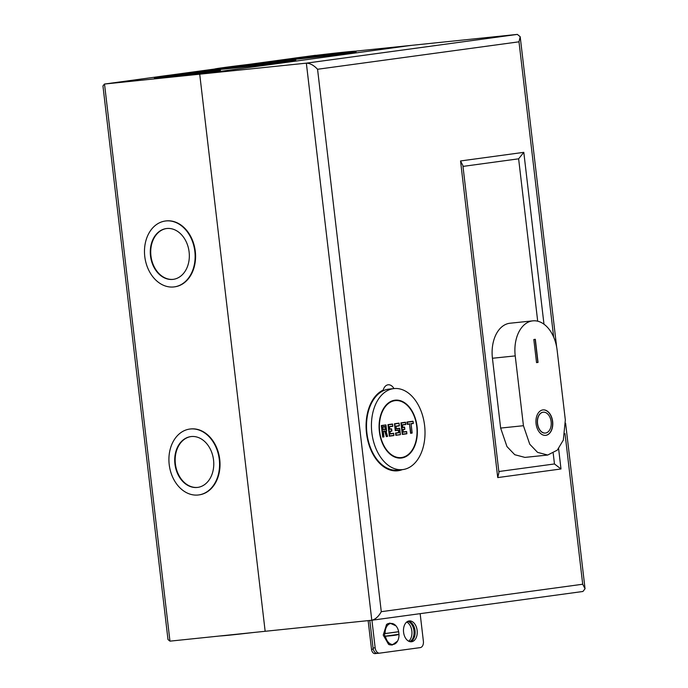 <?xml version="1.0" encoding="UTF-8"?>
<svg xmlns="http://www.w3.org/2000/svg" width="688" height="688" viewBox="0 0 688 688"><rect width="100%" height="100%" fill="white"/><g stroke="black" fill="none" stroke-linecap="round" stroke-linejoin="round"><path stroke-width="1.03" d="M394.886 400.674A28.629 18.705 84.1 0 0 379.656 431.333A28.629 18.705 84.1 0 0 401.173 457.58A28.629 18.705 84.1 0 0 401.56 457.537A28.629 18.705 84.1 0 0 416.79 426.878A28.629 18.705 84.1 0 0 395.273 400.622A28.629 18.705 84.1 0 0 394.886 400.674M410.581 433.294L409.498 424.04L410.882 433.019L412.086 432.855L410.59 433.285M412.086 432.855L411.003 423.61L413.264 423.301L413.041 421.452L407.313 422.234L407.537 424.083L409.799 423.774L407.244 424.35L406.961 422.036L412.989 421.219M413.264 423.533L411.08 423.825L413.264 423.301M403.306 431.935L406.539 431.496M406.814 433.578L406.591 431.729L403.28 432.176L402.953 429.407L404.759 429.157L404.544 427.308L402.738 427.558L402.411 424.78L405.722 424.333L405.507 422.484L401.285 423.051L402.592 434.154L406.814 433.578L402.299 434.42L400.932 422.862L405.456 422.243M405.731 424.556L402.489 424.995L405.722 424.333M402.764 427.308L404.492 427.076M404.768 429.389L403.039 429.622L404.759 429.157M400.33 434.455L399.625 428.452L396.314 428.899L395.987 426.13L399.298 425.674L399.031 423.361L394.809 423.937L395.566 430.413L398.662 429.991L398.98 432.761L395.892 433.182L396.107 435.031L400.33 434.687L395.824 435.306L395.54 432.993L398.627 432.571L398.361 430.258L395.282 430.679M398.361 430.258L395.273 430.679L394.456 423.748L398.98 423.129M399.298 425.906L396.064 426.345L399.298 425.674M396.34 428.658L399.573 428.211M390.345 433.698L393.579 433.259M393.854 435.341L393.631 433.492L390.32 433.947L389.993 431.17L391.799 430.92L391.584 429.071L389.778 429.321L389.451 426.543L392.762 426.096L392.547 424.247L388.324 424.823L389.632 435.917L393.854 435.341L389.339 436.183L387.972 424.625L392.495 424.014M392.762 426.096L389.528 426.766L392.771 426.319M389.804 429.08L391.532 428.839M391.807 431.152L390.079 431.385L391.799 430.92M386.596 431.161L386.045 431.23L386.604 431.161L385.865 424.917L381.341 425.528L382.7 437.086L383.904 436.923L382.7 437.086M385.865 424.917L381.694 425.726L383.001 436.82L383.904 436.699L383.276 431.376L385.031 431.144L386.579 436.33L387.525 436.433L386.329 436.596L384.764 431.41L383.362 431.6L384.764 431.41M387.473 436.209L385.925 431.023L386.596 430.929M383.216 429.742L382.889 426.741L384.996 426.448L385.375 429.682L383.216 429.742M383.293 429.725L385.375 429.682M385.022 429.493L384.996 426.448L382.967 426.956L384.704 426.715M394.026 388.582L389.116 389.09A40.738 26.608 84.1 0 0 366.936 433.208A40.738 26.608 84.1 0 0 397.509 470.128L402.42 469.62A40.738 26.608 84.1 0 0 424.599 425.511A40.738 26.608 84.1 0 0 394.026 388.582A40.738 26.608 84.1 0 0 371.847 432.7A40.738 26.608 84.1 0 0 402.42 469.62M392.452 400.769A29.094 19.006 -95.9 0 1 393.029 400.855M379.38 431.668A29.094 19.006 -95.9 0 1 395.23 400.158A29.094 19.006 -95.9 0 1 417.066 426.534A29.094 19.006 -95.9 0 1 401.216 458.045A29.094 19.006 -95.9 0 1 379.38 431.668M398.928 457.812A29.094 19.006 -95.9 0 1 398.378 458.019M536.064 423.756A12.805 8.359 -95.9 0 1 543.038 409.893A12.805 8.359 -95.9 0 1 552.645 421.495A12.805 8.359 -95.9 0 1 545.67 435.358A12.805 8.359 -95.9 0 1 536.064 423.756M542.944 409.902A12.805 8.359 -95.9 0 1 552.464 421.512A12.805 8.359 -95.9 0 1 545.584 435.366M545.343 433.053A10.475 6.846 -95.9 0 1 545.257 433.062A10.475 6.846 -95.9 0 1 537.397 423.567A10.475 6.846 -95.9 0 1 543.099 412.224A10.475 6.846 -95.9 0 1 543.185 412.215M537.569 423.55A10.475 6.846 84.1 0 0 545.429 433.044A10.475 6.846 84.1 0 0 551.131 421.701A10.475 6.846 84.1 0 0 543.271 412.207A10.475 6.846 84.1 0 0 537.569 423.55M532.847 320.857L510.057 323.222A32.353 21.139 84.1 0 0 492.436 358.259L500.64 428.074L506.961 446.572L514.762 454.716L524.918 457.4L547.708 455.043L557.314 450.124L563.326 440.079L565.33 419.998L557.125 350.192A32.353 21.139 84.1 0 0 532.847 320.857A32.353 21.139 84.1 0 0 515.226 355.902L523.43 425.709L529.751 444.216L537.552 452.36L547.708 455.043M536.537 362.628L533.819 339.511L535.333 339.304L538.042 362.421L536.537 362.628L538.042 362.421M537.87 362.438L535.152 339.33M390.44 644.957L388.634 644.432L383.225 635.101L386.561 624.412L388.221 623.534M398.988 634.379A10.552 6.889 -95.9 0 1 397.552 641.096A10.552 6.889 -95.9 0 1 390.844 644.114A10.552 6.889 -95.9 0 1 385.435 636.219L384.824 636.219L384.626 634.955L384.532 633.682L385.117 633.545A10.552 6.889 -95.9 0 1 388.66 624.36A10.552 6.889 -95.9 0 1 395.97 625.848A10.552 6.889 -95.9 0 1 398.67 631.696L398.988 634.379C396.744 635.144 392.229 635.764 385.435 636.219M385.117 633.545L398.67 631.696M384.824 636.219L398.799 634.319M398.498 631.782L384.532 633.682M383.517 390.638L383.199 390.07A9.864 6.441 -95.9 0 1 393.966 388.591M403.581 632.272A10.475 6.846 -95.9 0 1 409.283 620.929A10.475 6.846 -95.9 0 1 417.143 630.423A10.475 6.846 -95.9 0 1 411.441 641.766A10.475 6.846 -95.9 0 1 403.581 632.272M408.242 621.161A10.475 6.846 -95.9 0 1 415.036 630.647A10.475 6.846 -95.9 0 1 410.375 641.749M355.653 51.136L410.71 45.442L199.718 74.192L410.71 45.442L517.342 34.4L306.349 63.15L104.516 84.048L169.962 641.147L265.155 631.292L199.718 74.192L265.155 631.292L371.795 620.249L306.349 63.15C310.064 63.227 313.805 65.265 317.564 69.264L381.281 611.684C378.563 616.543 375.399 619.398 371.795 620.249L582.788 591.499L372.07 620.215M462.99 166.401L518.623 158.816L537.698 321.201M553.212 453.289L554.468 463.953L498.834 471.529M379.518 653.161L377.574 653.359A5.917 3.861 -95.9 0 1 377.488 653.376A5.917 3.861 -95.9 0 1 373.051 648.01L369.817 620.456M420.153 613.662L423.387 641.225A5.917 3.861 84.1 0 1 420.248 647.614L379.673 653.144A5.917 3.861 84.1 0 1 379.595 653.153A5.917 3.861 84.1 0 1 375.158 647.795L371.924 620.232M517.342 34.4L520.197 36.731L518.993 41.813L317.564 69.264M381.281 611.684L582.71 584.232L585.049 588.747L582.925 591.482M558.613 448.679L560.995 468.967L497.734 477.584L498.946 472.51L462.878 165.473L460.539 160.958L523.8 152.34L518.623 158.816M560.995 468.967L554.468 463.953M406.72 622.021A10.475 6.846 -95.9 0 1 411.845 630.973A10.475 6.846 -95.9 0 1 408.706 641.225M407.717 621.384A10.475 6.846 -95.9 0 1 413.952 630.758A10.475 6.846 -95.9 0 1 409.816 641.646M253.141 632.539A33.239 0.533 173.3 0 1 231.435 634.955A33.239 0.533 173.3 0 1 220.289 635.936M166.814 228.502A25.628 19.402 82.2 0 1 189.071 251.645A25.628 19.402 82.2 0 1 173.264 279.345A25.628 19.402 82.2 0 1 172.791 279.405A25.628 19.402 82.2 0 1 150.543 256.263A25.628 19.402 82.2 0 1 166.341 228.562A25.628 19.402 82.2 0 1 166.814 228.502M166.573 228.528A25.628 19.402 -97.8 0 0 151.007 256.349A25.628 19.402 -97.8 0 0 173.247 279.345A25.628 19.402 -97.8 0 0 173.488 279.311M165.541 220.986A33.239 25.164 82.2 0 1 165.765 220.96A33.239 25.164 82.2 0 1 166.376 220.882A33.239 25.164 82.2 0 1 195.237 250.896A33.239 25.164 82.2 0 1 174.743 286.827A33.239 25.164 82.2 0 1 174.52 286.853M173.677 286.956A33.239 25.164 82.2 0 1 144.824 256.951A33.239 25.164 82.2 0 1 165.318 221.02A33.239 25.164 82.2 0 1 165.928 220.943A33.239 25.164 82.2 0 1 194.79 250.957A33.239 25.164 82.2 0 1 174.288 286.887A33.239 25.164 82.2 0 1 173.677 286.956M191.255 436.545A25.628 19.402 82.2 0 1 213.504 459.687A25.628 19.402 82.2 0 1 197.705 487.396A25.628 19.402 82.2 0 1 197.232 487.448A25.628 19.402 82.2 0 1 174.976 464.305A25.628 19.402 82.2 0 1 190.782 436.605A25.628 19.402 82.2 0 1 191.255 436.545M191.006 436.579A25.628 19.402 -97.8 0 0 175.449 464.391A25.628 19.402 -97.8 0 0 197.688 487.388A25.628 19.402 -97.8 0 0 197.929 487.362M189.983 429.037A33.239 25.164 82.2 0 1 190.206 429.002A33.239 25.164 82.2 0 1 190.817 428.934A33.239 25.164 82.2 0 1 219.678 458.939A33.239 25.164 82.2 0 1 199.185 494.87A33.239 25.164 82.2 0 1 198.961 494.904M198.118 495.007A33.239 25.164 82.2 0 1 169.257 464.993A33.239 25.164 82.2 0 1 189.759 429.063A33.239 25.164 82.2 0 1 190.37 428.994A33.239 25.164 82.2 0 1 219.231 459.008A33.239 25.164 82.2 0 1 198.729 494.93A33.239 25.164 82.2 0 1 198.118 495.007M338.857 52.89L347.337 52.193L333.164 54.214L298.644 57.912L338.857 52.89M355.997 51.179L356.083 51.867A33.239 0.533 173.3 0 1 336.871 54.61A33.239 0.533 173.3 0 1 301.55 58.678A33.239 0.533 173.3 0 1 290.061 59.624L289.975 58.927A33.239 0.533 173.3 0 1 309.187 56.192A33.239 0.533 173.3 0 1 344.507 52.125A33.239 0.533 173.3 0 1 355.997 51.179A33.239 0.533 173.3 0 1 336.793 53.922A33.239 0.533 173.3 0 1 301.473 57.99A33.239 0.533 173.3 0 1 289.975 58.927M275.931 61.464A32.078 0.516 173.3 0 1 287.016 60.553A32.078 0.516 173.3 0 1 268.483 63.201A32.078 0.516 173.3 0 1 234.393 67.123A32.078 0.516 173.3 0 1 223.308 68.035A32.078 0.516 173.3 0 1 241.841 65.394A32.078 0.516 173.3 0 1 275.931 61.464M278.511 61.903A32.078 0.516 -6.7 0 0 276.008 62.161A32.078 0.516 -6.7 0 0 231.899 67.381M295.685 59.538L295.771 60.226A40.807 0.654 173.3 0 1 272.181 63.597A40.807 0.654 173.3 0 1 228.829 68.585A40.807 0.654 173.3 0 1 214.716 69.746L214.639 69.058A40.807 0.654 173.3 0 1 238.22 65.687A40.807 0.654 173.3 0 1 281.581 60.699A40.807 0.654 173.3 0 1 295.685 59.538A40.807 0.654 173.3 0 1 272.104 62.9A40.807 0.654 173.3 0 1 228.743 67.897A40.807 0.654 173.3 0 1 214.639 69.058L170.521 75.052M203.218 71.371L211.698 70.675L197.525 72.696L163.004 76.394L203.218 71.371M220.358 69.66L220.444 70.357A33.239 0.533 173.3 0 1 201.231 73.091A33.239 0.533 173.3 0 1 165.911 77.159A33.239 0.533 173.3 0 1 154.422 78.105L154.336 77.417A33.239 0.533 173.3 0 1 173.548 74.674A33.239 0.533 173.3 0 1 208.868 70.606A33.239 0.533 173.3 0 1 220.358 69.66A33.239 0.533 173.3 0 1 201.154 72.403A33.239 0.533 173.3 0 1 165.834 76.471A33.239 0.533 173.3 0 1 154.336 77.417M198.385 72.593L176.395 75.173M334.024 54.111L312.034 56.691M322.801 54.541L306.16 56.571M377.101 653.385L375.123 653.591A4.73 3.087 -95.9 0 1 375.063 653.6A4.73 3.087 -95.9 0 1 371.511 649.309L368.14 620.628M374.779 652.147A4.73 3.087 84.1 0 0 377.136 653.385L375.063 653.6M156.744 76.927L104.421 84.056L102.951 85.957L167.984 639.53L169.962 641.147M500.64 428.074L523.43 425.709M492.436 358.259L515.226 355.902M402.317 469.637A41.4 27.047 -95.9 0 1 366.506 433.268A41.4 27.047 -95.9 0 1 383.199 390.07M582.71 584.232L565.011 433.569M553.677 337.129L518.993 41.813M523.8 152.34L543.984 324.22M497.734 477.584L460.539 160.958M373.051 648.01L375.158 647.795M292.383 58.446L248.265 64.457M371.511 649.309L373.257 649.128M397.802 457.933L401.173 457.58M391.902 400.975L395.273 400.622M412.095 433.087L410.59 433.294M411.071 423.748L412.164 433.001M413.084 421.297L413.333 423.447M409.498 424.04L407.236 424.35M406.634 431.565L406.883 433.715M403.03 429.544L403.314 432.021M404.587 427.145L404.836 429.303M402.48 424.926L402.772 427.394M405.55 422.32L405.8 424.47M406.823 433.801L402.299 434.42M400.339 434.687L395.815 435.306M399.668 428.289L400.407 434.601M396.056 426.268L396.348 428.736M399.066 423.206L399.375 425.82M393.674 433.328L393.923 435.487M390.062 431.316L390.354 433.784M391.618 428.916L391.876 431.066M389.52 426.689L389.812 429.157M392.581 424.083L392.839 426.233M393.854 435.573L389.339 436.183M385.951 424.986L386.665 431.066M383.354 431.522L383.981 436.837M387.525 436.433L386.321 436.596M386.028 431.161L387.576 436.355M382.958 426.878L383.302 429.811M388.634 644.432L392.1 645.069L397.552 641.096M386.561 624.412L389.821 623.079L395.97 625.848M377.488 653.376L379.595 653.153M585.049 588.747L565.596 423.215M556.652 347.01L520.197 36.731M165.765 220.96L165.318 221.02M190.206 429.002L189.759 429.063M199.185 494.87L198.729 494.93M174.743 286.827L174.288 286.887M104.421 84.056L156.821 76.918M170.357 75.078L214.647 69.041M248.17 64.474L292.46 58.437M305.997 56.588L315.414 55.307"/></g></svg>
